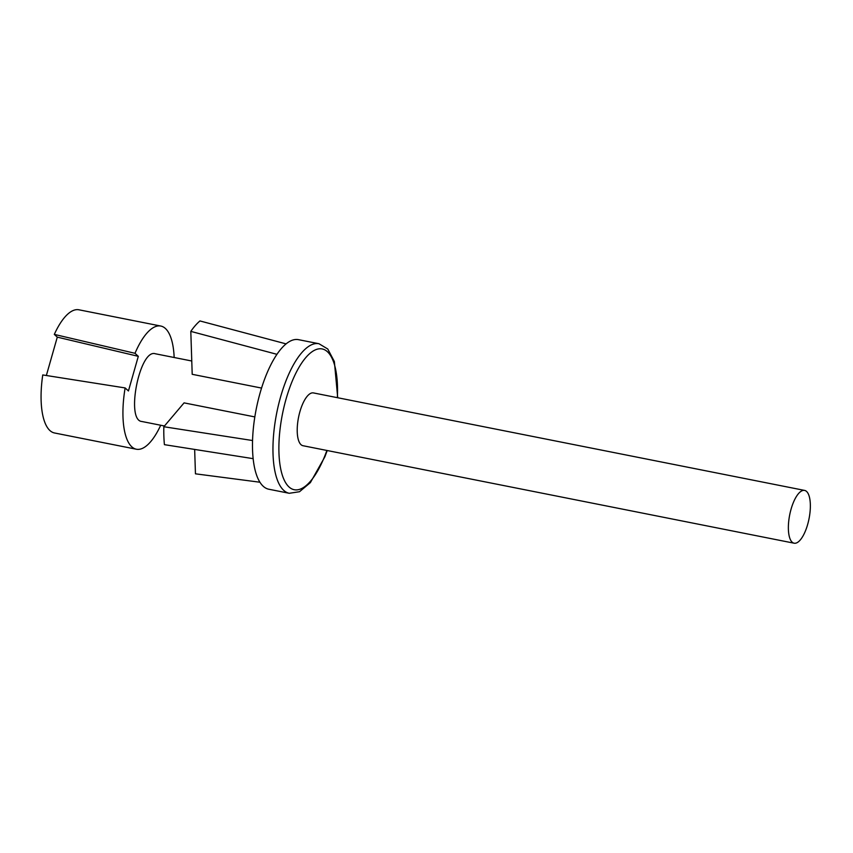 <?xml version="1.0" encoding="UTF-8"?>
<svg xmlns="http://www.w3.org/2000/svg" width="853" height="853" viewBox="0 0 853 853"><rect width="100%" height="100%" fill="white"/><g stroke="black" fill="none" stroke-linecap="round" stroke-linejoin="round"><path stroke-width="1.28" d="M804.603 490.411L313.446 392.924A26.912 9.863 101.2 0 0 299.947 411.551A26.912 9.863 101.2 0 0 299.286 442.249A26.912 9.863 101.2 0 0 302.975 445.714L794.122 543.201A26.912 9.863 101.2 0 0 807.62 524.574A26.912 9.863 101.2 0 0 808.292 493.876A26.912 9.863 101.2 0 0 804.603 490.411A26.912 9.863 101.2 0 0 791.104 509.049A26.912 9.863 101.2 0 0 790.432 539.736A26.912 9.863 101.2 0 0 794.122 543.201M46.361 375.501L57.29 337.138L138.303 356.33L128.44 390.962L125.135 387.934L42.757 374.936A62.791 23.01 101.2 0 0 54.496 432.972L136.363 449.222A62.791 23.01 101.2 0 0 160.705 425.242M174.161 357.503A62.791 23.01 101.2 0 0 160.812 326.049L78.945 309.799A62.791 23.01 101.2 0 0 64.945 316.985A62.791 23.01 101.2 0 0 54.315 334.397L57.29 337.138M54.315 334.397L135.009 353.302A62.791 23.01 101.2 0 1 146.812 333.235A62.791 23.01 101.2 0 1 160.812 326.049M190.805 331.38L276.948 354.326A76.237 27.936 -78.8 0 1 286.086 343.887L199.943 320.941A82.965 30.409 -78.8 0 0 190.805 331.38L192.202 374.307L261.562 388.072M259.92 482.222L195.454 473.82L194.655 449.435M337.713 397.743L334.365 361.555L327.765 349.005L318.958 343.727A76.237 27.936 -78.8 0 0 301.962 352.46A76.237 27.936 -78.8 0 0 273.653 434.156A76.237 27.936 -78.8 0 0 289.274 493.29L268.812 489.227A76.237 27.936 -78.8 0 1 253.149 458.658L164.416 444.658A82.965 30.409 -78.8 0 1 163.84 426.735L252.552 440.532A76.237 27.936 -78.8 0 1 276.948 354.326M254.834 416.914L184.067 402.872L163.84 426.735M253.149 458.658A76.237 27.936 -78.8 0 1 252.552 440.532M286.086 343.887A76.237 27.936 -78.8 0 1 298.497 339.665L318.958 343.727M164.469 425.988L141.865 421.499C125.434 420.422 139.711 348.482 155.31 353.76L191.765 361M125.135 387.934A62.791 23.01 101.2 0 0 136.363 449.222M138.303 356.33L135.009 353.302M337.361 397.669A71.759 26.294 101.2 0 0 306.184 357.151A71.759 26.294 101.2 0 0 280.968 470.11A71.759 26.294 101.2 0 0 326.88 450.459M289.274 493.29L299.51 491.723L310.364 482.627L324.844 456.877L327.232 450.523"/></g></svg>
